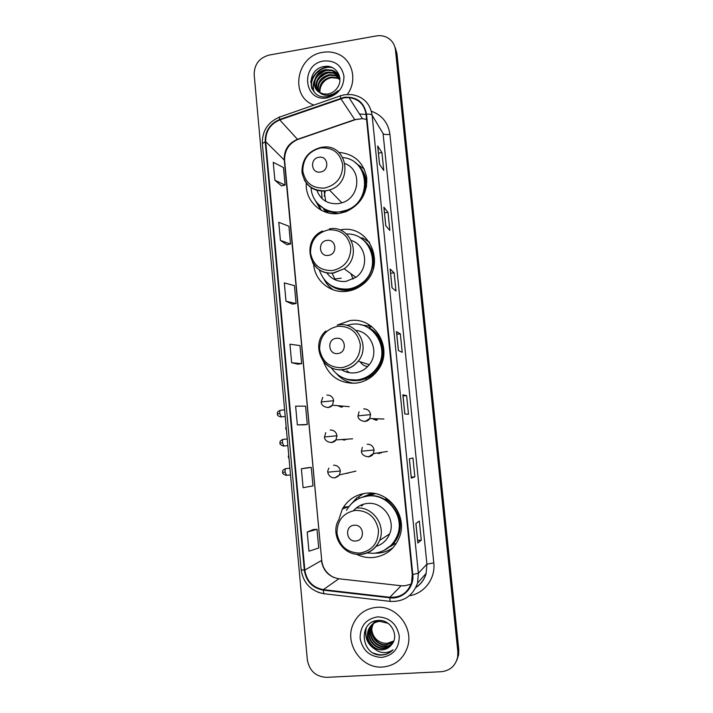 <?xml version="1.0" encoding="UTF-8"?>
<svg xmlns="http://www.w3.org/2000/svg" width="713" height="713" viewBox="0 0 713 713"><rect width="100%" height="100%" fill="white"/><g stroke="black" fill="none" stroke-linecap="round" stroke-linejoin="round"><path stroke-width="1.07" d="M356.723 554.384C361.839 556.88 367.204 557.94 372.819 557.566C385.519 556.104 394.369 549.349 399.378 537.317C408.059 516.078 388.665 490.339 366.553 493.164C355.885 494.394 347.81 499.688 342.356 509.046L338.737 519.929M363.461 493.592L358.247 497.13M323.461 361.518C329.121 376.509 339.914 383.719 355.858 383.148C364.913 381.99 372.239 377.694 377.837 370.252C394.227 349.477 375.172 316.296 349.78 320.645L337.187 325.101M346.857 381.303L351.152 383.3M313.649 264.327C314.754 280.77 330.547 293.711 346.928 291.287C352.739 290.503 357.979 288.257 362.659 284.54C387.302 266.502 370.181 224.078 340.948 229.773M332.445 289.255L332.989 289.772M306.287 182.991C304.888 200.932 321.518 216.413 339.361 213.401L345.867 211.734C360.448 204.97 367.391 193.66 366.723 177.787C363.594 162.377 354.29 153.901 338.809 152.368M318.31 204.364L321.313 210.29M337.695 405.661L341.456 407.212M342.552 406.954L341.429 405.991M341.884 439.52L344.611 440.171M346.295 439.645L345.564 439.27M346.598 473.263L347.784 473.325M376.972 453.058L379.521 453.593M381.295 453.031L380.074 452.577M372.311 418.62L376.241 420.322M377.257 420.091L375.484 418.727M326.224 212.358L323.586 209.15M362.757 497.023L372.382 493.218M369.931 493.788L366.767 495.49M394.85 543.734L390.163 546.657M392.569 544.67L394.432 543.752M369.405 242.153L368.773 241.752M371.518 326.411L360.814 324.834M389.548 549.839L392.275 548.564M457.158 659.409L458.619 654.739L458.789 649.588L396.918 53.315L395.305 47.762M395.448 49.91C394.797 44.741 392.328 40.775 388.041 38.021C384.485 35.917 380.582 35.213 376.321 35.926L269.166 55.07C259.238 57.86 254.247 64.393 254.176 74.651L307.312 659.739C309.38 670.871 315.806 676.744 326.607 677.35L441.213 671.708C450.108 670.71 455.589 665.79 457.666 656.958L457.835 651.753L395.448 49.91L396.187 51.621L394.565 46.042L396.187 51.621L458.307 650.666L396.187 51.621L396.918 53.315M456.676 660.541L458.147 655.844L458.307 650.666L458.147 655.844L456.676 660.541M322.811 52.343C296.243 55.774 289.335 96.62 313.952 105.087C289.335 96.62 296.243 55.774 322.811 52.343C327.739 51.496 332.472 51.933 337.008 53.653C332.472 51.933 327.739 51.496 322.811 52.343M376.714 607.324C365.439 608.492 357.489 614.321 352.882 624.811C344.441 643.955 361.705 668.874 382.516 667.056C395.252 665.746 403.647 658.874 407.72 646.441C413.62 627.262 396.071 605.373 376.714 607.324C365.439 608.492 357.489 614.321 352.882 624.811C344.441 643.955 361.705 668.874 382.516 667.056C395.252 665.746 403.647 658.874 407.72 646.441C413.62 627.262 396.071 605.373 376.714 607.324M344.227 97.779L348.987 97.556C358.701 98.929 364.379 104.481 366.027 114.214L412.266 574.526L411.553 582.646C407.836 592.868 400.608 597.744 389.868 597.271L323.354 589.633C312.766 587.583 306.59 581.068 304.816 570.079L265.699 141.664C265.503 131.317 270.2 124.071 279.799 119.936L344.227 97.779M344.174 97.28L279.674 119.472C269.835 123.714 265.022 131.139 265.218 141.744L304.317 570.115C306.135 581.38 312.463 588.056 323.319 590.159L389.824 597.806C402.613 599.651 414.467 587.664 412.791 574.491L366.527 114.133C364.04 102.048 356.589 96.433 344.174 97.28M417.907 542.923L415.929 523.431L417.854 543.012L421.276 540.124L419.342 521.069L415.875 523.467L417.854 543.012M417.649 540.401L421.276 540.124M411.339 478.093L409.387 458.798L411.294 478.129L414.85 476.837L412.934 457.987L409.333 458.807L411.294 478.129M411.249 477.157L414.85 476.837M404.797 413.968L408.496 414.244L406.606 395.59L402.863 394.859L404.797 413.968M402.925 394.895L404.85 413.977L402.863 394.859M403.032 395.965L406.606 395.59M379.53 164.275L383.746 170.452L381.936 152.582L377.676 145.978L379.53 164.275M377.756 146.201L379.592 164.364L377.676 145.978M378.451 153.117L381.936 152.582M385.742 225.682L389.833 230.424L388.006 212.367L383.87 207.189L385.742 225.682M383.942 207.367L385.804 225.754L383.87 207.189M384.503 212.866L388.006 212.367M392.025 287.758L395.991 291.047L394.137 272.794L390.136 269.059L392.025 287.758M390.198 269.193L392.088 287.802L390.136 269.059M390.608 273.248L394.137 272.794M398.38 350.52L402.212 352.311L400.341 333.862L396.464 331.616L398.38 350.52M396.526 331.697L398.433 350.546L396.464 331.616M396.784 334.281L400.341 333.862M347.276 94.464C357.926 80.489 352.472 59.099 337.008 53.653C352.472 59.099 357.926 80.489 347.276 94.464M307.472 467.746L301.385 468.78L303.114 487.701L312.971 485.91L311.26 467.407L307.41 467.755M313.176 529.545L307.196 532.085L308.952 551.211L318.729 548.003L316.991 529.304L313.123 529.554M286.002 301.243L296.073 303.533L294.416 285.61L284.318 282.927L286.002 301.243L292.366 304.112M280.414 240.415L290.556 244.015L288.917 226.271L278.756 222.296L280.414 240.415L286.876 244.675M274.888 180.237L285.102 185.104L283.471 167.546L273.248 162.306L274.888 180.237L281.448 185.843M297.348 424.877L307.285 424.476L305.583 406.169L295.637 406.16L297.348 424.877L303.515 424.877M291.644 362.73L301.652 363.683L299.968 345.573L289.941 344.219L291.644 362.73L297.909 364.174M301.652 363.683L297.847 364.183M296.073 303.533L292.303 304.121M290.556 244.015L286.813 244.684M285.102 185.104L281.385 185.861M307.285 424.476L303.453 424.886M301.385 468.78L311.26 467.407M307.196 532.085L316.991 529.304M319.593 92.476C318.88 84.366 322.677 79.214 330.975 77.049L336.839 77.592L339.905 79.161M319.932 92.672C319.451 84.74 323.265 79.731 331.376 77.655L337.222 78.198L339.914 79.508M318.346 91.62C316.608 82.877 320.289 77.2 329.388 74.607L335.288 75.159L339.807 77.913M318.64 91.852C317.178 83.252 320.886 77.708 329.789 75.222L335.68 75.765L339.843 78.198M317.267 90.631C313.194 83.51 319.059 73.118 327.784 72.129L333.72 72.681L339.326 76.603M317.517 90.89C314.932 81.763 318.488 75.721 328.185 72.753L334.112 73.305L339.477 76.942M319.513 92.432L323.515 93.982L327.971 94.027C331.812 93.296 334.878 91.291 337.187 88.002C344.45 78.546 336.126 64.607 324.968 66.425C305.155 68.296 307.419 99.446 326.501 96.754L327.463 96.62C331.652 95.863 335.208 93.849 338.131 90.569C335.039 93.448 331.572 95.025 327.722 95.292C324.451 95.435 321.715 94.481 319.513 92.432C310.057 87.441 314.495 70.721 326.144 69.624L332.124 70.177C335.876 71.585 338.425 74.09 339.78 77.717M316.545 89.793C311.501 82.833 317.276 71.247 326.554 70.257L332.525 70.81L338.809 75.631M319.968 92.904C319.638 86.888 322.16 82.182 327.543 78.787M323.649 60.997C299.995 64.241 303.622 102.619 327.222 97.815C338.283 94.758 343.862 87.547 343.96 76.193C341.652 65.275 334.887 60.213 323.649 60.997M326.768 66.701L324.183 67.78M321.296 69.357L315.859 73.653M312.178 89.107C308.462 77.886 320.6 65.061 332.32 67.601M314.005 91.817C313.007 88.43 313.114 85.034 314.317 81.638M315.547 78.974C318.426 74.197 322.57 71.247 327.98 70.132M317.321 81.22C320.146 76.63 324.174 73.769 329.397 72.637M319.085 83.43C321.848 79.027 325.752 76.255 330.787 75.115M311.866 88.465C308.569 77.61 319.887 65.364 331.224 67.147M313.818 91.585C312.686 87.735 312.936 83.947 314.549 80.23M316.902 76.344L324.914 70.587M318.791 78.519L326.215 73.181M320.672 80.64L327.472 75.756M327.909 66.407C319.602 68.653 313.836 73.813 310.61 81.897M320.36 172.038C329.834 170.951 328.337 155.443 318.952 157.279C309.522 158.384 310.984 173.82 320.36 172.038M316.777 190.113C320.565 199.907 327.775 204.408 338.408 203.624L341.875 202.822C359.985 197.866 362.266 169.739 345.11 163.66M311.064 187.43C311.483 202.332 325.698 214.158 340.529 211.699L345.921 210.353C372.427 202.269 369.86 159.739 342.908 157.582M341.019 212.18L346.402 210.834C363.888 205.228 371.446 181.066 359.94 167.555M325.306 190.852L324.237 196.164M324.388 209.675L327.41 212.706M324.103 190.959L325.743 201.316M320.895 210.068L315.387 200.674M321.501 190.95L322.098 198.642M355.493 162.938L364.37 169.257M328.354 255.379C337.917 254.452 336.384 238.712 326.919 240.406C317.401 241.359 318.889 257.019 328.354 255.379M326.607 272.571C331.322 279.175 337.775 282.107 345.965 281.377L355.894 277.348C369.468 268.141 366.607 245.12 351.411 240.531M319.255 269.764C324.014 283.328 333.613 289.745 348.06 289.015C353.087 288.337 357.65 286.421 361.741 283.248C382.435 268.525 371.179 232.768 346.509 233.989M331.073 285.494C336.393 288.783 342.213 290.057 348.532 289.318C353.55 288.649 358.104 286.733 362.186 283.578C375.555 273.667 376.856 252.01 364.78 241.404M353.131 279.086L350.894 273.694M331.91 272.999L335.36 279.915M326.911 272.633L327.891 274.309M333.336 289.888C329.379 287.17 326.296 283.658 324.094 279.371M369.619 242.456L362.641 238.008L360.199 237.839M337.766 353.541C347.427 352.801 345.876 336.794 336.304 338.31C326.697 339.076 328.203 355.012 337.766 353.541M341.402 369.664C345.511 372.266 349.994 373.327 354.86 372.846C360.707 372.097 365.519 369.379 369.281 364.7C379.503 352.534 371.357 331.848 355.93 330.431M331.376 367.872C337.614 376.678 346.126 380.715 356.91 379.967C364.842 378.951 371.286 375.216 376.259 368.764C391.152 350.35 374.254 320.449 351.5 324.335L346.634 325.378M348.47 379.566L357.373 380.074C365.279 379.058 371.714 375.332 376.669 368.888C387.061 355.618 382.15 334.174 367.266 327.222M370.715 325.841L368.532 325.556M367.756 366.464C364.477 366.206 361.981 364.655 360.279 361.812M346.83 370.778L349.513 372.739M353.532 383.3L353.586 383.309C346.866 382.097 341.215 378.933 336.661 373.826M371.829 326.652L368.719 327.677C389.155 337.356 387.07 371.125 365.475 378.692C358.176 381.473 351.001 381.303 343.951 378.202M355.742 540.98C365.6 540.606 363.995 524.073 354.236 525.249C344.424 525.641 345.983 542.103 355.742 540.98M376.116 546.399C382.471 544.358 386.972 540.204 389.619 533.93C395.938 519.51 382.801 501.533 367.551 503.44C361.972 504.002 357.311 506.39 353.586 510.606M367.159 552.985L373.781 553.306C384.993 552.014 392.845 546.078 397.328 535.49C405.234 516.595 387.988 493.485 368.202 495.99C358.612 497.095 351.393 501.872 346.536 510.321M387.863 548.083C392.382 544.821 395.67 540.534 397.702 535.24C405.59 516.381 388.38 493.325 368.639 495.82L361.375 497.478M391.954 545.08L393.763 543.787M375.412 493.681L364.316 496.605M390.572 549.402L391.838 548.992M372.846 493.262L369.646 494.546M363.247 504.269L361.429 505.972M354.352 509.75L353.719 510.579M393.3 547.477C388.763 550.793 383.71 552.682 378.122 553.128L374.985 553.19M350.03 505.259L357.142 497.54L358.933 496.89L359.085 498.423M386.143 498.066L385.644 498.895C401.357 507.264 405.421 531.06 393.184 543.823L396.214 543.663M354.53 501.114L357.142 497.54M393.273 642.101L385.742 645.096C376.535 645.746 368.701 634.677 372.4 625.658L373.38 623.572M373.514 623.349L373.924 622.707M374.067 622.502L374.521 621.905M393.389 641.869L386.054 644.686C376.874 645.336 369.04 634.294 372.739 625.292L373.585 623.438M373.719 623.207L374.12 622.556M374.263 622.342L374.699 621.736M392.783 643.01C390.43 645.354 387.658 646.584 384.467 646.718C375.207 647.368 367.311 636.219 371.036 627.128L372.569 624.169M372.712 623.964L373.175 623.349M373.327 623.162L375.903 620.782M392.916 642.787C390.581 645.007 387.872 646.183 384.788 646.308C375.537 646.958 367.658 635.827 371.384 626.763L372.765 624.018M372.908 623.804L373.354 623.189M373.514 622.993L375.689 620.836M392.212 643.884C389.788 646.709 386.776 648.206 383.184 648.367C373.853 649.017 365.903 637.779 369.655 628.625L371.803 624.829M371.963 624.633L378.104 620.47M392.364 643.67C389.949 646.37 386.999 647.796 383.505 647.957C374.191 648.607 366.259 637.386 370.002 628.251L371.99 624.659M372.15 624.454L377.248 620.551M391.785 644.463C399.494 635.435 390.635 619.552 378.817 620.435C357.846 620.488 360.413 655.149 380.697 655.078L381.722 655.051C386.17 654.757 389.94 653.01 393.032 649.81C389.717 652.137 386 653.001 381.874 652.395C378.362 651.798 375.412 650.015 373.033 647.056C375.76 649.062 378.755 649.989 382.025 649.855C386.089 649.552 389.343 647.752 391.785 644.463C389.334 647.698 386.143 649.418 382.204 649.623C372.819 650.274 364.833 638.964 368.612 629.757C370.778 624.588 374.619 621.656 380.154 620.97M373.033 647.056C367.872 642.502 366.277 636.869 368.256 630.14C370.43 624.953 374.28 622.021 379.815 621.335L387.988 623.287M393.692 641.147L386.99 643.491L382.89 642.957C376.687 641.112 373.006 636.887 371.847 630.274M382.89 642.957L387.052 643.411L393.745 641.014M377.64 616.861C366.019 618.866 360.172 625.987 360.101 638.224C362.489 650.336 369.655 656.744 381.589 657.431C393.318 655.505 399.218 648.358 399.271 635.996C396.784 623.804 389.574 617.422 377.64 616.861M393.032 649.81C387.417 655.104 380.992 656.218 373.772 653.153M374.503 648.678C367.248 643.474 364.53 636.406 366.33 627.485M375.582 649.614C367.507 644.614 364.352 637.36 366.108 627.841M458.789 649.588L457.835 651.753M389.868 597.271L401.089 585.747L404.494 585.828L411.053 584.17M304.816 570.079L321.42 560.552C323.096 570.81 328.898 576.879 338.818 578.769L401.588 585.801M366.553 119.454L362.409 118.634L354.753 119.624L297.455 139.329C288.435 143.17 284.024 149.944 284.22 159.65L321.706 560.222C322.606 568.083 326.679 573.849 333.925 577.539M371.366 111.219C382.07 115.141 388.255 122.841 389.922 134.32L433.798 562.887L426.918 564.152L383.086 133.572L372.124 115.239C371.393 114.356 369.53 113.991 366.527 114.133M433.798 562.887C435.661 578.332 424.538 593.385 409.654 595.685M415.973 587.262C421.053 583.947 424.449 579.312 426.16 573.359L426.918 564.152L418.371 573.252L417.56 583.065L426.16 573.359C424.52 579.375 421.107 584.072 415.929 587.459M344.334 94.811L340.671 95.747C340.181 95.203 340.19 96.014 340.698 98.18M279.443 117.137C267.785 122.208 262.09 131.023 262.366 143.58L265.218 141.744M304.317 570.115L301.153 569.794C303.292 583.127 310.841 591.095 323.8 593.706L324.37 593.867M323.871 593.804L318.06 592.28M323.319 590.159L323.8 593.706L390.599 601.424M340.306 95.872L280.004 116.941C279.362 116.469 279.246 117.306 279.674 119.472M389.824 597.806L390.1 601.371C403.683 602.039 412.836 595.943 417.56 583.065M412.791 574.491L418.371 573.252L372.124 115.239C370.145 103.403 363.291 96.522 351.554 94.588L344.932 94.713M366.045 114.41L359.486 114.035M389.922 134.32C386.33 134.784 384.049 134.534 383.086 133.572M323.354 589.633L338.818 578.769L339.54 578.849M340.832 98.644L354.896 119.829L297.642 139.516L279.799 119.936M265.699 141.664L284.594 160.372L321.706 560.222M298.48 139.222L297.642 139.516C288.827 143.545 284.478 150.496 284.594 160.372M355.439 119.632L362.409 118.634L348.987 97.556M324.611 188.072C336.572 184.979 342.614 177.252 342.721 164.881C340.226 152.939 332.909 147.288 320.752 147.921C308.898 151.076 302.909 158.776 302.802 171.013C305.182 182.893 312.454 188.58 324.611 188.072M304.184 179.694C308.827 188.063 316.028 191.788 325.77 190.861L329.433 189.997C354.263 183.036 347.374 142.832 322.258 147.234L321.572 147.315M317.731 203.686L327.356 211.28L338.069 213.561M366.446 187.002C366.937 178.455 364.218 171.307 358.282 165.559M332.543 270.566C344.611 267.642 350.698 259.915 350.796 247.393C348.283 235.254 340.885 229.399 328.622 229.818C316.661 232.812 310.627 240.504 310.52 252.892C312.936 264.96 320.271 270.851 332.543 270.566M312.526 262.553C317.383 270.325 324.433 273.81 333.675 273.026L344.156 268.756C362.712 256.288 350.885 224.693 329.433 228.864M328.212 283.507C333.087 287.856 338.835 290.129 345.457 290.343C350.475 290.405 355.217 289.184 359.682 286.671M373.273 268.944C375.867 256.368 372.15 246.431 362.106 239.131M341.884 367.703C354.076 364.985 360.217 357.275 360.315 344.566C357.757 332.187 350.288 326.091 337.9 326.26C325.814 329.049 319.718 336.732 319.62 349.308C322.062 361.607 329.486 367.739 341.884 367.703M322.864 360.707C327.918 367.391 334.629 370.412 342.989 369.789C349.165 368.986 354.245 366.108 358.229 361.152C370.733 346.411 357.258 321.688 338.666 324.87M359.7 553.119C372.141 550.819 378.398 543.128 378.478 530.053C375.858 517.219 368.229 510.651 355.591 510.339C343.274 512.727 337.071 520.383 336.982 533.315C339.486 546.069 347.062 552.673 359.7 553.119M360.751 554.456C369.637 553.44 375.92 548.769 379.601 540.427C386.286 525.151 372.409 506.078 356.295 508.084M383.621 550.659L393.184 543.823L384.958 549.955M364.958 421.615L369.726 418.531L370.582 414.609C369.824 410.795 367.534 408.888 363.719 408.897M370.582 414.609L357.988 415.857L359.085 411.775M286.127 426.445L285.69 428.379L286.296 428.281M368.416 456.997L373.38 453.611L374.058 450.001C373.3 446.151 371.001 444.217 367.168 444.199M374.058 450.001L361.42 451.204L362.32 447.39M288.712 454.885L288.266 456.837L288.881 456.783M280.191 410.314C275.913 412.471 277.874 413.094 277.33 413.923L279.826 413.567C279.692 411.178 279.959 410.073 280.619 410.269L284.621 409.85M328.096 407.676L332.401 405.189L333.648 400.724C332.909 396.936 330.663 395.055 326.902 395.073M333.648 400.724L321.198 401.963L322.739 397.382M281.287 416.891L279.826 413.567M282.847 439.413C278.525 441.588 280.521 442.158 279.959 443.04L282.464 442.773C282.33 440.322 282.606 439.181 283.275 439.368L287.268 438.976M331.411 442.702L335.957 439.912L336.982 435.759C336.233 431.953 333.978 430.037 330.208 430.028M336.982 435.759L324.486 436.971L325.788 432.648M283.899 446.017L282.464 442.773M285.521 468.646C281.172 470.794 283.159 471.427 282.598 472.309L285.12 472.131C284.986 469.609 285.262 468.432 285.949 468.61L289.924 468.245M334.745 477.951L339.495 474.885L340.333 471.008C339.584 467.175 337.32 465.241 333.532 465.206M340.333 471.008L327.802 472.184C327.463 471.712 327.828 470.357 328.898 468.102M286.519 475.304L285.12 472.131M349.076 506.426L342.356 509.046M458.619 654.739L457.666 656.958M262.366 143.58L301.153 569.794M337.222 78.198L336.839 77.592M335.68 75.765L335.288 75.159M334.112 73.305L333.72 72.681M332.525 70.81L332.124 70.177M341.875 202.822L329.433 189.997L325.725 190.808C312.597 191.146 304.683 184.979 301.973 172.296C301.875 159.249 308.185 150.951 320.895 147.422M346.402 210.834L345.921 210.353M317.945 203.918L327.356 211.28L328.123 212.893M355.894 277.348L344.156 268.756L333.515 272.874C309.683 276.68 300.325 240.415 322.534 231.021M362.186 283.578L361.741 283.248M341.242 278.168L334.709 279.015M328.755 283.934C333.559 287.99 339.147 290.12 345.502 290.343M369.281 364.7L358.229 361.152C354.156 366.063 348.978 368.871 342.703 369.575C322.338 372.453 310.164 344.245 325.85 331.001M345.386 378.728C352.053 381.241 358.746 381.223 365.484 378.683L366.91 379.762M389.619 533.93L379.601 540.427C375.76 548.778 369.316 553.395 360.27 554.304C343.06 556.015 329.816 534.839 338.622 519.982M362.507 505.526L361.803 505.579M348.889 506.667L343.506 507.112M383.915 419.021L369.726 418.531C366.963 423.691 357.739 420.937 357.988 415.857M286.466 430.189L285.69 428.379M387.328 451.454L373.38 453.611C370.867 459.074 361.161 456.507 361.42 451.204M289.05 458.655L288.266 456.837M277.33 413.923C277.936 414.28 276.047 415.536 280.86 416.936L285.218 416.481M349.272 406.686L332.401 405.189C329.228 409.681 320.975 406.66 321.198 401.963M279.959 443.04C280.726 443.192 278.052 443.949 283.462 446.062L287.874 445.634M352.605 438.798L335.957 439.912C333.016 444.752 324.246 441.882 324.486 436.971M282.598 472.309C283.364 472.443 280.681 473.191 286.091 475.348L290.53 474.938M355.921 471.133L339.495 474.885C333.443 481.275 328.069 475.705 327.802 472.184"/></g></svg>
